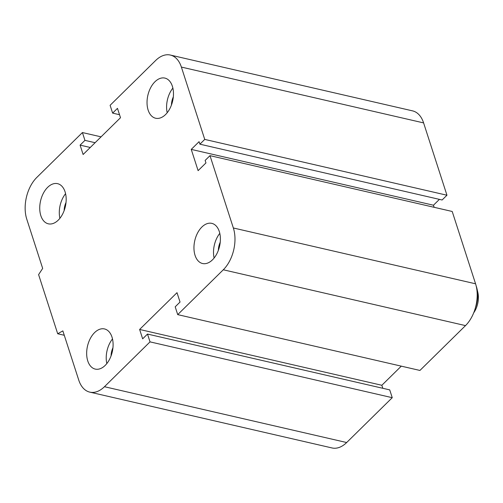 <?xml version="1.0" encoding="UTF-8"?>
<svg xmlns="http://www.w3.org/2000/svg" width="503" height="503" viewBox="0 0 503 503"><rect width="100%" height="100%" fill="white"/><g stroke="black" fill="none" stroke-linecap="round" stroke-linejoin="round"><path stroke-width="0.75" d="M111.069 355.879A13.04 8.048 103 0 1 112.942 347.743M64.145 210.606A13.04 8.048 103 0 1 66.025 202.47M171.448 105.026A13.04 8.048 103 0 1 173.321 96.89M218.365 250.305A13.04 8.048 103 0 1 220.245 242.169M201.879 227.035A20.598 12.713 103 0 1 211.801 223.363A20.598 12.713 103 0 1 219.56 246.294A20.598 12.713 103 0 1 202.546 263.515A20.598 12.713 103 0 1 193.957 248.331A20.598 12.713 103 0 1 201.879 227.035M219.792 233.373A20.598 12.713 -77 0 0 214.115 258.014M154.955 81.763A20.598 12.713 103 0 1 164.877 78.091A20.598 12.713 103 0 1 172.642 101.021A20.598 12.713 103 0 1 155.628 118.236A20.598 12.713 103 0 1 147.033 103.052A20.598 12.713 103 0 1 154.955 81.763M172.869 88.1A20.598 12.713 -77 0 0 167.191 112.741M47.659 187.336A20.598 12.713 103 0 1 57.581 183.664A20.598 12.713 103 0 1 65.34 206.595A20.598 12.713 103 0 1 48.326 223.816A20.598 12.713 103 0 1 39.737 208.632A20.598 12.713 103 0 1 47.659 187.336M65.572 193.674A20.598 12.713 -77 0 0 59.895 218.315M94.583 332.615A20.598 12.713 103 0 1 104.505 328.943A20.598 12.713 103 0 1 112.263 351.874A20.598 12.713 103 0 1 95.249 369.089A20.598 12.713 103 0 1 86.661 353.905A20.598 12.713 103 0 1 94.583 332.615M112.496 338.947A20.598 12.713 -77 0 0 106.818 363.587M57.7 333.759L62.856 330.892L78.751 380.098A30.413 18.762 -77 0 0 89.804 392.133A30.413 18.762 -77 0 0 104.454 386.713L150.026 341.87L147.505 334.061L142.657 338.833L139.627 329.459L177.012 292.677L180.036 302.051L175.195 306.817L177.716 314.627L223.288 269.784A30.413 18.762 -77 0 0 233.348 227.978L209.99 155.653L205.142 160.419L205.953 162.922L198.107 170.643L191.247 149.397L199.087 141.676L199.898 144.179L204.74 139.406L181.382 67.081A30.413 18.762 -77 0 0 170.328 55.047A30.413 18.762 -77 0 0 155.679 60.467L110.107 105.309L112.628 113.118L117.476 108.352L120.5 117.721L83.121 154.503L80.096 145.128L84.938 140.362L82.417 132.553L36.845 177.396A30.413 18.762 -77 0 0 26.778 219.201L42.673 268.407L38.599 274.625L57.7 333.759L64.271 335.275M150.026 341.87L392.246 397.691L389.718 389.882L147.505 334.061M139.627 329.459L381.846 385.279L401.287 366.153M177.716 314.627L419.936 370.447L465.508 325.604A30.413 18.762 -77 0 0 475.568 283.799L452.21 211.474L209.99 155.653M204.74 139.406L446.96 195.227L423.601 122.902A30.413 18.762 -77 0 0 412.548 110.867L170.328 55.047M199.898 144.179L442.112 199.993L446.96 195.227M191.247 149.397L433.46 205.218L439.402 199.37M112.628 113.118L119.525 114.709M382.821 388.291L381.846 385.279M89.804 392.133L332.024 447.953A30.413 18.762 -77 0 0 346.668 442.533L392.246 397.691M80.096 145.128L90.263 147.473M84.938 140.362L95.111 142.707M82.417 132.553L101.065 136.847M434.139 207.311L433.46 205.218M476.171 285.924A23.54 14.524 103 0 1 476.932 288.533A23.54 14.524 103 0 1 475.329 308.094M473.707 312.822A17.655 10.896 -77 0 0 477.85 292.495L476.932 288.533M104.454 386.713L346.668 442.533M181.382 67.081L423.601 122.902M223.288 269.784L465.508 325.604M233.348 227.978L475.568 283.799"/></g></svg>
